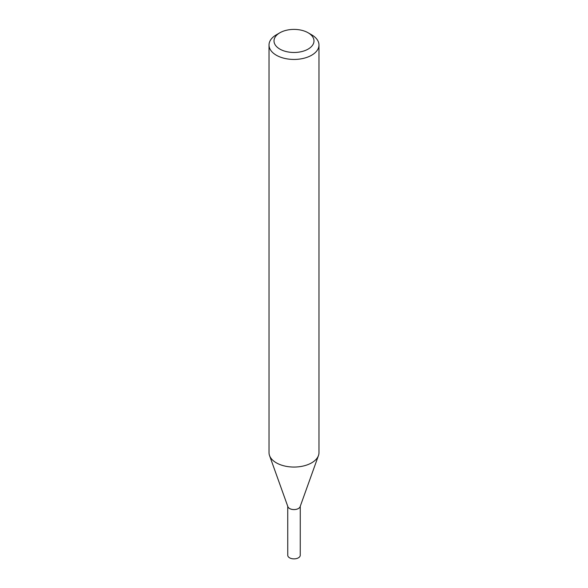 <?xml version="1.0" encoding="UTF-8"?>
<svg xmlns="http://www.w3.org/2000/svg" width="588" height="588" viewBox="0 0 588 588"><rect width="100%" height="100%" fill="white"/><g stroke="black" fill="none" stroke-linecap="round" stroke-linejoin="round"><path stroke-width="0.88" d="M308.134 32.781L311.662 34.817A24.983 14.421 180 0 1 318.983 45.019L318.983 452.635A24.983 14.421 180 0 1 318.461 455.56L300.115 506.694A6.247 3.609 180 0 1 298.417 508.51A6.247 3.609 180 0 1 292.214 509.421A6.247 3.609 180 0 1 287.885 506.694L269.539 455.56A24.983 14.421 180 0 1 269.017 452.635L269.017 45.019A24.983 14.421 180 0 1 276.338 34.817L279.866 32.781A19.985 11.539 180 0 1 308.134 32.781A19.985 11.539 180 0 1 308.134 49.098A19.985 11.539 180 0 1 279.866 49.098A19.985 11.539 180 0 1 279.866 32.781L276.338 34.817M300.189 506.481A6.255 3.609 180 0 1 298.425 508.532A6.255 3.609 180 0 1 292.023 509.399A6.255 3.609 180 0 1 287.811 506.481M318.461 455.56A24.983 14.421 180 0 1 311.662 462.83A24.983 14.421 180 0 1 286.841 466.453A24.983 14.421 180 0 1 269.539 455.56M318.983 45.019A24.983 14.421 180 0 1 311.662 55.213A24.983 14.421 180 0 1 284.438 58.344A24.983 14.421 180 0 1 269.017 45.019M300.262 506.29L300.248 555.27A6.247 3.609 180 0 1 296.389 558.6A6.247 3.609 180 0 1 289.583 557.821A6.247 3.609 180 0 1 287.752 555.27L287.738 506.29M300.218 506.415A6.262 3.616 180 0 1 296.036 509.392A6.262 3.616 180 0 1 289.575 508.532A6.262 3.616 180 0 1 287.782 506.415"/></g></svg>

